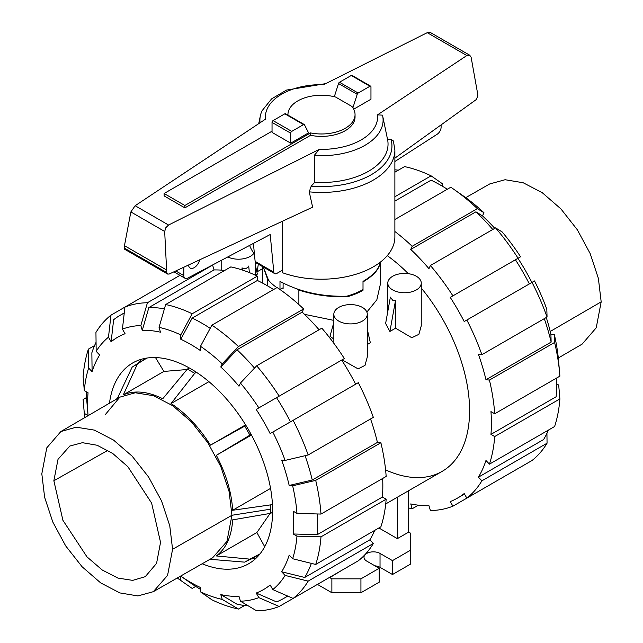 <?xml version="1.0" encoding="UTF-8"?>
<svg xmlns="http://www.w3.org/2000/svg" width="643" height="643" viewBox="0 0 643 643"><rect width="100%" height="100%" fill="white"/><g stroke="black" fill="none" stroke-linecap="round" stroke-linejoin="round"><path stroke-width="0.96" d="M279.986 289.519L279.986 281.385C299.855 291.986 322.119 296.921 346.802 296.182A58.706 33.894 180 0 0 363.014 289.567L363.014 281.385C373.446 275.228 379.153 268.878 380.126 262.32M184.862 207.882L164.11 195.898L164.11 193.503L184.862 205.487L310.545 132.916L310.545 135.319L184.862 207.882L184.862 205.487M255.134 261.404A4.405 2.54 120 0 0 255.994 262.818L274.674 273.605A4.405 2.54 -60 0 1 273.814 272.19L255.134 261.404L253.406 243.408M441.106 124.879L441.106 127.201A5.867 3.392 -60 0 1 437.457 134.057L394.882 161.514M199.66 259.836A8.07 4.662 -60 0 1 190.167 268.051A8.07 4.662 -60 0 1 188.528 265.029M273.814 272.19L270.205 234.534L187.611 278.17A5.867 3.392 -60 0 1 185.039 278.274A5.867 3.392 -60 0 1 183.826 275.582L183.826 267.215M282.301 270.261L276.876 273.388A4.405 2.54 -60 0 1 274.674 273.605M310.545 132.916A33.549 19.37 0 0 0 355.049 114.615L355.049 117.01A33.549 19.37 180 0 1 310.545 135.319M355.049 114.615A33.549 19.37 0 0 0 351.93 106.465L335.606 97.045A33.549 19.37 0 0 0 287.951 114.615A33.549 19.37 0 0 0 287.968 115.129M272.037 131.188L164.11 193.503M290.716 143.172L308.568 132.86L304.469 124.774A1.471 0.844 -60 0 0 304.243 124.525L285.564 113.739A1.471 0.844 120 0 0 284.833 113.811L273.074 120.603A1.471 0.844 120 0 0 272.037 122.403L272.037 132.386L290.716 143.172L290.716 133.189A1.471 0.844 -60 0 1 291.753 131.389L303.512 124.597A1.471 0.844 -60 0 1 304.243 124.525M263.381 267.086L268.525 280.203A58.706 33.894 180 0 0 276.892 287.63M283.105 287.767L280.026 289.543M352.903 107.799L357.211 94.32A1.471 0.844 -60 0 1 358.167 93.042L369.926 86.25A1.471 0.844 -60 0 1 370.665 86.178L351.986 75.4A1.471 0.844 120 0 0 351.247 75.472L339.488 82.256A1.471 0.844 120 0 0 338.531 83.534L334.32 96.715M338.531 83.534L357.211 94.32M249.637 245.401A73.382 42.366 0 0 0 254.427 254.017M282.301 221.313L282.301 272.656A73.382 42.366 0 0 0 356.913 273.95A73.382 42.366 0 0 0 394.882 236.841L394.882 150.076A73.382 42.366 0 0 1 309.243 191.847L312.627 207.175L169.109 274.071L167.598 274.047L166.738 272.56L164.68 231.464L165.854 227.662L168.57 225.026L319.306 149.377L314.242 155.437L314.748 182.307L311.212 186.165L309.243 191.847M314.242 155.437A61.599 35.566 0 0 0 382.657 115.885A61.599 35.566 0 0 0 382.489 115.137L377.481 114.88L466.834 55.539L469.736 55.226L430.207 32.407L427.241 32.672L323.694 84.643A56.102 32.391 0 0 0 265.519 119.14L135.143 205.728L130.859 211.933L124.461 245.674L124.517 249.171L167.598 274.047M469.736 55.226L471.118 57.251L477.524 93.018L477.837 95.775L476.342 99.512L394.882 158.146M370.665 86.178A1.471 0.844 -60 0 1 370.963 86.853L370.963 99.231L353.706 109.197M394.882 150.076L393.403 140.978L390.976 139.218L387.544 139.378A66.542 38.419 0 0 1 387.568 139.507A66.542 38.419 0 0 1 314.748 182.307M164.68 231.464L130.859 211.933M166.441 269.907L124.461 245.674M325.712 83.63L286.505 90.084L271.587 98.885L262.095 110.709A61.599 35.566 0 0 0 260.343 115.885A61.599 35.566 0 0 0 260.069 122.757M160.541 542.346L156.571 563.372L145.254 576.683L132.707 580.372L117.958 578.089L102.269 570.028L87.006 556.902L62.918 520.316L53.859 480.755L58.015 459.327L69.822 446.033L82.425 442.697L97.141 445.253L112.726 453.476L127.828 466.665L151.619 503.091L160.541 542.346M41.819 473.803L46.77 447.858L60.86 431.541L76.26 427.185L94.328 430.103L113.506 440.053L132.145 456.168L148.629 477.066L161.538 500.945L169.76 525.733L172.581 549.299L167.574 575.381L153.315 591.689L137.899 595.932L119.839 592.918L100.694 582.912L82.111 566.772L65.682 545.891L52.822 522.06L44.632 497.32L41.819 473.803M187.017 369.532L163.885 371.429L155.493 357.564M264.707 546.719L256.887 532.525L270.1 513.435M105.195 414.735L119.863 397.141L135.311 392.76L153.436 395.694L172.686 405.677L191.381 421.84L207.914 442.81L220.862 466.754L229.109 491.63L231.938 515.268L226.915 541.438L212.616 557.794L153.315 591.689M146.909 358.055L132.161 367.129L117.46 398.234L115.909 399.44M163.885 371.429L123.335 394.842L137.353 364.139M189.267 367.933L187.386 369.09L162.751 398.748C147.802 391.362 134.66 390.06 123.327 394.842M196.412 372.281L194.725 373.326L187.386 369.09M208.935 381.669L171.054 403.539L194.725 373.326M245.602 424.87L210.47 445.149C199.137 427.29 185.996 413.417 171.054 403.539M245.956 425.457L210.47 445.149M251.14 434.435L249.942 435.126L244.758 426.148M251.469 435.038L216.337 455.316L249.942 435.126M270.55 488.391L232.67 510.261C231.584 492.377 226.143 474.068 216.337 455.316M272.415 503.927L270.671 504.868L232.67 510.261M272.608 512.294L270.671 513.339L270.671 504.868M256.887 532.525L216.345 555.938C226.143 548.519 231.584 536.487 232.67 519.849L270.671 513.339M259.981 553.912L249.942 559.153L216.337 555.938M208.645 560.061L210.47 559.33L244.758 562.143L249.942 559.153M558.309 358.006L582.14 344.109L596.23 327.801L601.181 301.848L598.368 278.339L590.186 253.599L577.326 229.768L560.889 208.879L542.306 192.747L523.161 182.741L505.101 179.727L489.685 183.962L465.733 197.658M244.637 605.481L238.457 609.05L222.221 599.405A151.017 87.191 60 0 1 200.495 591.849L200.495 587.517A145.736 84.137 60 0 1 190.641 582.373A145.736 84.137 60 0 1 180.779 576.136L192.193 584.101A163.491 94.392 60 0 0 200.495 589.374M254.507 368.109A163.491 94.392 60 0 0 237.026 349.744L220.782 367L222.221 363.825L238.457 346.569L303.633 308.945A168.779 97.447 60 0 0 277.085 287.517L211.909 325.149L200.495 346.296L200.495 350.628A145.736 84.137 60 0 0 190.641 344.391A145.736 84.137 60 0 0 180.779 339.239L192.193 318.092A163.491 94.392 60 0 1 202.055 323.3A163.491 94.392 60 0 1 210.197 328.332M192.193 318.092L257.369 280.469A163.491 94.392 60 0 1 267.223 285.669A163.491 94.392 60 0 1 273.58 289.543M109.471 403.201A115.941 66.936 60 0 1 132.667 362.974A115.941 66.936 60 0 1 190.641 368.712A115.941 66.936 60 0 1 266.379 470.885A115.941 66.936 60 0 1 248.608 563.79A115.941 66.936 60 0 1 202.175 563.766M141.685 359.18A115.941 66.936 -120 0 0 137.811 363.512M250.714 559.064A115.941 66.936 -120 0 0 256.404 557.875M220.782 367A145.736 84.137 60 0 1 239.003 386.226L240.434 383.051A151.017 87.191 60 0 1 258.856 407.895L344.351 358.537A168.779 97.447 60 0 0 321.846 328.171L256.678 365.803L240.434 383.051M165.645 304.533A168.779 97.447 60 0 1 192.193 313.76L257.369 276.136A168.779 97.447 60 0 0 230.821 266.909L165.645 304.533L159.054 327.359L160.493 332.19A145.736 84.137 60 0 0 142.272 330.381L148.863 307.555A163.491 94.392 60 0 1 164.407 308.841M293.128 420.305A168.779 97.447 60 0 1 308.166 454.979L373.334 417.355A168.779 97.447 60 0 0 358.296 382.681L270.14 433.575A145.736 84.137 60 0 0 256.203 409.43L276.53 397.687A163.491 94.392 60 0 1 290.475 421.84M111.135 341.771L108.482 337.181L110.982 315.15L124.927 307.097L122.419 329.128L125.08 333.725A145.736 84.137 60 0 0 111.135 341.771L113.634 319.74A163.491 94.392 60 0 1 120.305 315.199A163.491 94.392 60 0 1 124.236 313.141M305.079 455.702A163.491 94.392 60 0 1 312.241 480.024L289.181 485.465A145.736 84.137 60 0 0 281.634 460.075L285.098 460.412L308.166 454.979M110.982 315.15A168.779 97.447 60 0 0 95.944 332.455L96.177 351.343L99.641 355A145.736 84.137 60 0 0 92.094 371.678L91.861 352.79A163.491 94.392 60 0 1 96.064 342.293M317.377 513.966A163.491 94.392 60 0 1 317.24 534.679L293.216 533.987A145.736 84.137 60 0 0 293.216 511.217L296.97 513.387L320.986 514.07L386.162 476.447A168.779 97.447 60 0 0 380.881 442.746L315.705 480.369A168.779 97.447 60 0 1 320.986 514.07M84.305 390.606A151.017 87.191 60 0 1 88.63 368.021L88.396 349.133A168.779 97.447 60 0 0 83.116 376.742L84.305 390.606L88.059 392.777A145.736 84.137 60 0 0 88.059 415.539L86.869 401.674A163.491 94.392 60 0 1 86.459 391.844M311.357 563.372A163.491 94.392 60 0 1 304.702 577.47L281.634 571.764A145.736 84.137 60 0 0 289.181 555.086L292.645 558.743L315.705 564.45L380.881 526.818A168.779 97.447 60 0 0 386.162 499.217L320.986 536.841L296.97 536.149L293.216 533.987M287.55 596.005A163.491 94.392 60 0 1 283.796 598.376A163.491 94.392 60 0 1 276.53 601.888L256.203 593.039A145.736 84.137 60 0 0 270.14 584.985L272.793 589.583L293.128 598.432L358.296 560.8A168.779 97.447 60 0 0 373.334 543.496L308.166 581.127L285.098 575.421L281.634 571.764M248.214 605.827A163.491 94.392 60 0 1 237.026 604.219L220.782 594.574A145.736 84.137 60 0 0 239.003 596.374L240.434 601.205L256.678 610.85A168.779 97.447 60 0 0 279.183 606.478L258.856 597.628A151.017 87.191 60 0 1 240.434 601.205M237.026 349.744L302.194 312.112A163.491 94.392 60 0 1 319.073 329.779M148.863 307.555L214.039 269.931A163.491 94.392 60 0 1 224.64 270.47M276.53 397.687L341.706 360.064A163.491 94.392 60 0 1 355.643 384.209M370.553 418.955A163.491 94.392 60 0 1 377.417 442.4L312.241 480.024M382.657 478.464A163.491 94.392 60 0 1 382.408 497.047L317.24 534.679M374.708 530.387A163.491 94.392 60 0 1 369.87 539.839L304.702 577.47M303.633 308.945L302.194 312.112M211.909 325.149A168.779 97.447 60 0 1 238.457 346.569M200.495 346.296A151.017 87.191 60 0 1 222.221 363.825M256.678 365.803A168.779 97.447 60 0 1 279.183 396.16M256.203 409.43L258.856 407.895M272.793 432.048A151.017 87.191 60 0 1 285.098 460.412M315.705 480.369L292.645 485.803A151.017 87.191 60 0 1 296.97 513.387M292.645 485.803L289.181 485.465M377.417 442.4L380.881 442.746M382.408 497.047L386.162 499.217M320.986 536.841A168.779 97.447 60 0 1 315.705 564.45M296.97 536.149A151.017 87.191 60 0 1 292.645 558.743M369.87 539.839L373.334 543.496M308.166 581.127A168.779 97.447 60 0 1 293.128 598.432M285.098 575.421A151.017 87.191 60 0 1 272.793 589.583M344.351 568.854L279.183 606.478M258.856 597.628L256.203 593.039M222.221 599.405L220.782 594.574M200.495 591.849L211.909 599.815A168.779 97.447 60 0 0 238.457 609.05M88.059 415.539L84.305 413.377L83.116 399.504L86.62 397.487M84.691 417.645A151.017 87.191 60 0 1 84.45 415.097L83.381 402.823A168.779 97.447 60 0 1 83.116 399.504M84.45 415.097A151.017 87.191 60 0 1 84.305 413.377M88.396 349.133L94.577 345.572M92.094 371.678L88.63 368.021M96.177 351.343A151.017 87.191 60 0 1 108.482 337.181M179.952 275.333L124.927 307.097A168.779 97.447 60 0 1 147.432 302.732L212.6 265.101L214.039 269.931M122.419 329.128A151.017 87.191 60 0 1 140.841 325.551L147.432 302.732M142.272 330.381L140.841 325.551M159.054 327.359A151.017 87.191 60 0 1 180.779 334.907L192.193 313.76M257.369 276.136L257.369 280.469M180.779 339.239L180.779 334.907M195.697 586.408L192.193 588.433L180.779 580.468L180.779 576.136M180.779 580.468A151.017 87.191 60 0 1 179.365 579.488A151.017 87.191 60 0 1 177.267 578.001M192.193 588.433A168.779 97.447 60 0 1 189.452 586.545L179.365 579.488M385.591 469.888A132.675 76.597 -120 0 0 442.111 471.391A132.675 76.597 -120 0 0 421.253 288M408.329 273.685A132.675 76.597 -120 0 0 387.279 255.625M447.303 189.243A163.491 94.392 -120 0 0 440.945 185.377A163.491 94.392 -120 0 0 431.091 180.169L394.882 201.074M398.363 170.178A163.491 94.392 -120 0 0 394.882 169.832M492.787 229.479A163.491 94.392 -120 0 0 475.916 211.82L482.507 215.895A145.736 84.137 -120 0 1 494.788 228.329M529.366 283.917A163.491 94.392 -120 0 0 515.421 259.764L517.92 258.325A145.736 84.137 -120 0 1 531.865 282.47M546.277 317.505A145.736 84.137 -120 0 1 550.906 334.36L551.139 342.1A163.491 94.392 -120 0 0 544.275 318.655M556.541 383.807L558.695 385.044L559.884 398.917L494.708 436.541L490.963 434.379L556.131 396.755A163.491 94.392 -120 0 0 556.38 378.172M546.936 433.366L547.056 443.204L481.88 480.827L478.416 477.17L543.592 439.547A163.491 94.392 -120 0 0 548.423 430.087M551.139 342.1L485.963 379.732A163.491 94.392 -120 0 0 478.416 354.341L481.88 354.679L547.056 317.055L546.823 309.307A151.017 87.191 -120 0 0 534.518 280.943L464.198 321.54A163.491 94.392 -120 0 0 450.253 297.396L520.581 256.79A151.017 87.191 -120 0 0 502.159 231.946L495.568 227.879L430.4 265.503L428.961 268.678A163.491 94.392 -120 0 0 410.748 249.444L475.916 211.82M450.253 297.396L515.421 259.764M490.963 434.379A163.491 94.392 -120 0 0 490.963 411.608L494.708 413.779L559.884 376.147A168.779 97.447 -120 0 0 559.619 372.827A168.779 97.447 -120 0 0 554.604 342.446L489.427 380.069L485.963 379.732M478.416 477.17A163.491 94.392 -120 0 0 485.963 460.492L489.427 464.15A168.779 97.447 -120 0 0 494.708 436.541M518.073 468.554L452.905 506.186L450.253 501.588A163.491 94.392 -120 0 0 457.519 498.084A163.491 94.392 -120 0 0 464.198 493.543L466.842 498.132L532.018 460.509A168.779 97.447 -120 0 0 547.056 443.204M418.36 505.181L412.179 508.75L410.748 503.919A163.491 94.392 -120 0 0 428.961 505.728L430.4 510.55A168.779 97.447 -120 0 0 452.905 506.186M394.882 196.742L431.091 175.836A168.779 97.447 -120 0 0 404.543 166.609L394.882 172.187M431.091 175.836L442.505 183.802L442.505 186.285M258.333 264.177A168.779 97.447 -120 0 0 257.28 271.708M466.842 498.132A168.779 97.447 -120 0 0 481.88 480.827M489.427 464.15L554.604 426.518A168.779 97.447 -120 0 0 559.884 398.917M559.619 372.827L558.55 360.562A151.017 87.191 -120 0 0 554.37 334.698L554.604 342.446M494.708 413.779A168.779 97.447 -120 0 0 489.427 380.069M550.906 334.36L554.37 334.698M481.88 354.679A168.779 97.447 -120 0 0 466.842 320.013M547.056 317.055A168.779 97.447 -120 0 0 532.018 282.381M518.073 258.237A168.779 97.447 -120 0 0 495.568 227.879M452.905 295.86A168.779 97.447 -120 0 0 430.4 265.503M410.748 249.444L412.179 246.277L477.355 208.645L483.946 212.72L482.507 215.895M477.355 208.645A168.779 97.447 -120 0 0 453.548 189.106A168.779 97.447 -120 0 0 450.807 187.226L394.882 219.512M412.179 246.277A168.779 97.447 -120 0 0 394.882 231.496M483.946 212.72A151.017 87.191 -120 0 0 463.635 196.171L453.548 189.106M408.675 507.954A168.779 97.447 -120 0 0 412.179 508.75M242.049 269.923L242.049 267.85C244.501 269.433 246.711 268.83 248.704 266.057L249.388 272.608M227.759 256.959A16.734 9.661 0 0 0 253.889 253.31M387.793 283.097A16.734 9.661 0 0 0 392.688 289.929A16.734 9.661 0 0 0 410.925 292.018A16.734 9.661 0 0 0 421.253 283.097A16.734 9.661 0 0 0 416.351 276.265A16.734 9.661 0 0 0 398.121 274.167A16.734 9.661 0 0 0 387.793 283.097L387.793 311.493M395.574 328.203L389.915 331.466L385.623 323.485L390.381 297.13L392.688 300.225L395.574 300.128L395.574 328.203L411.793 337.728L418.882 334.344L421.253 325.84L421.253 283.097M333.83 314.25A16.734 9.661 0 0 0 338.724 321.082A16.734 9.661 0 0 0 356.961 323.172A16.734 9.661 0 0 0 367.29 314.25A16.734 9.661 0 0 0 362.387 307.418A16.734 9.661 0 0 0 344.158 305.329A16.734 9.661 0 0 0 333.83 314.25L333.854 343.298M367.29 344.535L370.352 342.759L367.29 329.329M342.06 359.855L358.119 368.881L364.999 365.385L367.29 356.994L367.29 314.25M333.83 322.448L329.988 336.273L333.83 339.054M304.517 314.339L333.83 320.391M366.864 312.08L376.846 299.807L380.206 284.937L380.206 262.264M255.44 275.228L257.377 274.111L255.207 264.619M389.915 331.466L395.574 300.128M267.327 285.733L267.327 278.419L263.3 267.038M408.675 490.697L408.675 532.107L410.748 533.304L410.748 550.078L392.479 560.624L380.029 553.43A9.396 5.425 0 0 0 369.797 552.257A9.396 5.425 0 0 0 363.994 557.272A9.396 5.425 0 0 0 366.743 561.106L379.201 568.291L360.932 578.837L331.876 578.837L329.803 577.639L341.111 570.727M397.358 497.224L397.358 538.633L378.888 527.967M408.675 532.107L397.358 538.633M242.049 267.85L242.274 269.996M380.174 262.288C379.442 269.039 373.72 275.574 363.014 281.899L363.014 290.282A58.706 33.894 180 0 1 348.643 296.375C332.367 297.508 315.777 295.418 298.874 290.106L296.825 288.924M347.823 295.893L348.643 296.375M362.387 289.921L363.014 290.282M298.874 304.565L298.874 290.106M283.105 283.089L283.105 288.49L282.478 288.128M392.479 560.624L392.479 574.52L410.748 563.975L410.748 550.078M392.479 574.52L380.029 567.335A9.396 5.425 0 0 0 374.909 565.816M360.932 578.837L360.932 592.742L379.201 582.196L379.201 568.291M360.932 592.742L331.876 592.742L331.876 578.837M331.876 592.742L317.433 584.399M183.826 275.582L175.804 270.952M290.716 133.189L272.037 122.403M351.247 75.472L369.926 86.25M339.488 82.256L358.167 93.042M291.753 131.389L273.074 120.603M303.512 124.597L284.833 113.811M466.834 55.539L427.241 32.672M168.57 225.026L135.143 205.728M166.738 272.56L124.155 247.973M319.306 149.377A56.102 32.391 0 0 0 377.481 114.88M311.212 186.165A70.449 40.67 0 0 0 390.976 139.218M53.859 480.755L107.863 450.349M172.581 549.299L231.938 515.268L270.751 509.152M550.223 331.475L601.181 301.848M380.029 567.335L380.029 553.43M287.951 114.615L287.951 115.121M185.039 278.274L173.899 271.844M382.657 115.885L387.568 139.507M260.343 115.885L258.727 123.649M60.86 431.541L119.863 397.141M133.543 366.221L146.21 358.167M259.539 554.459L246.221 561.411M120.305 315.199L124.26 312.916M283.796 598.376L287.759 596.093M464.495 494.057L457.519 498.084M255.207 275.124L255.207 261.749M442.111 471.391L385.72 503.943M262.794 268.525L256.879 271.941M262.794 283.209L262.794 266.749M221.747 270.181L221.747 260.134"/></g></svg>
